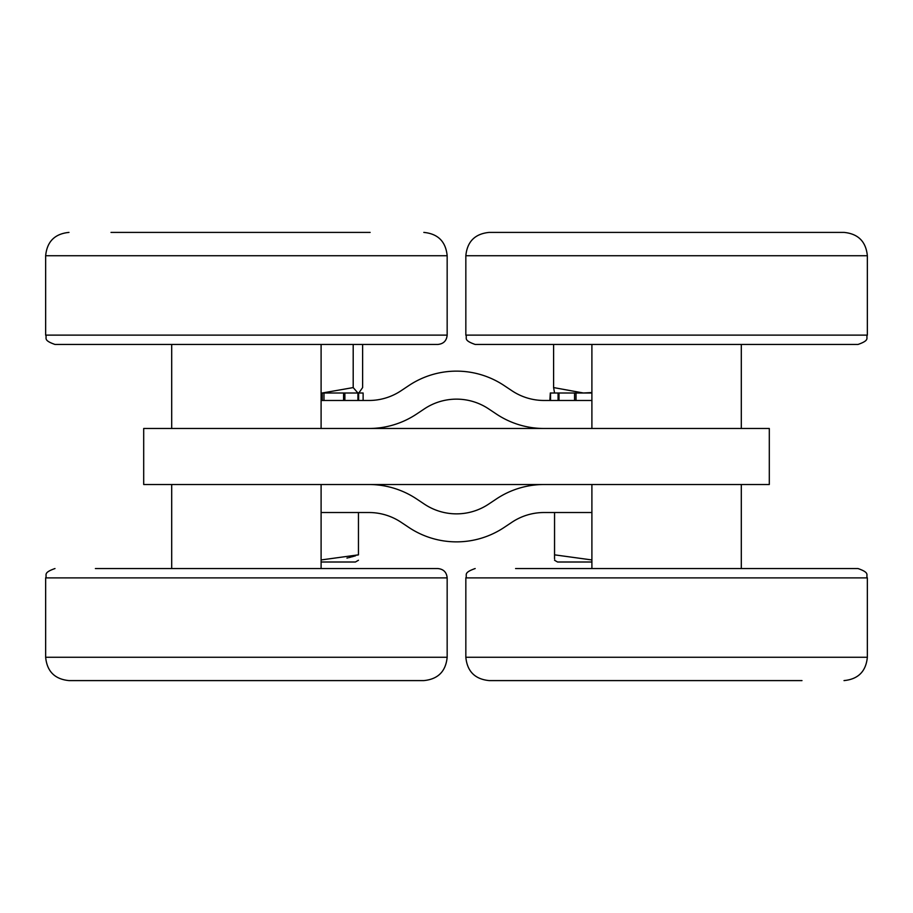 <?xml version="1.0" encoding="UTF-8"?>
<svg xmlns="http://www.w3.org/2000/svg" width="913" height="913" viewBox="0 0 913 913"><rect width="100%" height="100%" fill="white"/><g stroke="black" fill="none" stroke-linecap="round" stroke-linejoin="round"><path stroke-width="1.37" d="M769.305 428.482L143.695 428.482L143.695 484.518L769.305 484.518L769.305 428.482M321.102 512.524L368.943 512.524A57.896 57.896 0 0 1 401.058 522.247L408.853 527.44A85.902 85.902 0 0 0 504.147 527.44L511.942 522.247A57.896 57.896 0 0 1 544.057 512.524L591.898 512.524M321.102 400.476L368.943 400.476A57.896 57.896 0 0 0 401.058 390.753L408.853 385.56A85.902 85.902 0 0 1 504.147 385.56L511.942 390.753A57.896 57.896 0 0 0 544.057 400.476L591.898 400.476M544.057 484.518A85.902 85.902 0 0 0 496.41 498.943L488.615 504.136A57.896 57.896 0 0 1 424.385 504.136L416.59 498.943A85.902 85.902 0 0 0 368.943 484.518M544.057 428.482A85.902 85.902 0 0 1 496.41 414.057L488.615 408.864A57.896 57.896 0 0 0 424.385 408.864L416.59 414.057A85.902 85.902 0 0 1 368.943 428.482M554.556 554.842L554.556 512.524L554.533 554.842C554.545 561.963 554.545 561.963 554.556 554.842C554.545 561.963 554.545 561.963 554.556 554.842L591.898 559.954M591.898 393.001L576.035 393.001L576.035 400.476M574.562 400.476L574.562 393.001L576.035 393.001M574.562 393.001L559.007 393.001L559.007 400.476M558.071 400.476L558.071 393.001L559.007 393.001M558.071 393.001L550.539 393.001L550.539 400.476M550.299 400.476L550.539 393.001M550.299 393.001L549.877 400.476M357.93 400.476L357.93 393.001L363.123 393.001L363.123 400.476M358.638 393.001L358.638 400.476M357.93 393.001L344.886 393.001L344.886 400.476M322.243 400.476L322.243 393.001L344.886 393.001L343.573 393.001L343.573 400.476M323.967 393.001L323.967 400.476M322.243 393.001L353.194 387.58L353.194 344.452M554.545 560.262L557.581 562.009L591.898 562.009M395.808 344.452L382.935 344.452M554.568 393.001L553.598 387.58L583.453 393.001L591.898 392.544M421.338 344.452L54.985 344.452C42.226 340.013 47.442 337.878 45.65 335.117L447.165 335.117C446.605 340.789 443.501 343.893 437.829 344.452L421.338 344.452M95.386 568.548L437.829 568.548C443.501 569.107 446.605 572.211 447.165 577.883L45.65 577.883C47.442 575.122 42.226 572.987 54.985 568.548M553.598 387.58L553.598 344.452M517.192 568.548L815.994 568.548M841.524 344.452L475.171 344.452C462.412 340.013 467.627 337.878 465.835 335.117L867.35 335.117C865.558 337.878 870.774 340.013 858.015 344.452L841.524 344.452M515.571 568.548L858.015 568.548C870.774 572.987 865.558 575.122 867.35 577.883L465.835 577.883C467.627 575.122 462.412 572.987 475.171 568.548M370.142 232.404L111.009 232.404M447.165 657.257L45.65 657.257C47.031 671.432 54.814 679.215 68.989 680.596L423.815 680.596C438 679.215 445.784 671.432 447.165 657.257L447.165 577.883M465.835 255.743L867.35 255.743C865.969 241.568 858.186 233.785 844.011 232.404L489.185 232.404C475 233.785 467.216 241.568 465.835 255.743L465.835 335.117M867.35 577.883L867.35 657.257L465.835 657.257C467.216 671.432 475 679.215 489.185 680.596L801.991 680.596M531.195 680.596L526.63 680.596M801.991 232.404L790.327 232.404M353.194 387.58L357.907 393.001L359.014 392.681L362.621 387.58L362.621 344.452M321.102 559.954L358.455 554.842C358.455 561.963 358.455 561.963 358.455 554.842L357.736 555.081M358.455 512.524L358.455 554.842M355.602 555.755L351.71 556.896M350.786 557.135L348.983 557.603M348.07 557.82L346.94 558.083M321.102 562.009L355.419 562.009L358.455 560.262M447.165 335.117L447.165 255.743L45.65 255.743L45.65 335.117M171.701 344.452L171.701 428.482M321.102 344.452L321.102 428.482M171.701 484.518L171.701 568.548M321.102 484.518L321.102 568.548M591.898 344.452L591.898 428.482M741.299 344.452L741.299 428.482M591.898 484.518L591.898 568.548M741.299 484.518L741.299 568.548M45.65 657.257L45.65 577.883M45.65 255.743C47.031 241.568 54.814 233.785 68.989 232.404M447.165 255.743C445.784 241.568 438 233.785 423.815 232.404M867.35 255.743L867.35 335.117M465.835 657.257L465.835 577.883M867.35 657.257C865.969 671.432 858.186 679.215 844.011 680.596"/></g></svg>
